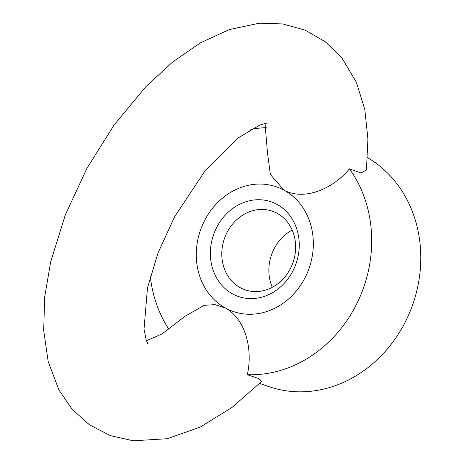 <?xml version="1.0" encoding="UTF-8"?>
<svg xmlns="http://www.w3.org/2000/svg" width="464" height="464" viewBox="0 0 464 464"><rect width="100%" height="100%" fill="white"/><g stroke="black" fill="none" stroke-linecap="round" stroke-linejoin="round"><path stroke-width="0.7" d="M367.529 157.656A125.222 109.272 109.2 0 1 409.062 313.948A125.222 109.272 109.2 0 1 268.552 386.512L259.718 383.438M250.821 129.404A125.222 109.272 109.2 0 1 266.237 127.635M265.019 123.436L267.467 152.679L270.361 174.505L284.067 190.217C305.022 201.335 333.72 188.106 349.427 168.861L360.98 172.973L366.421 170.062L367.923 138.922L364.803 109.556L356.433 82.372L342.096 58.278L325.455 41.888L305.202 30.16L282.686 23.925L259.399 23.2L229.233 29.603L200.199 42.961L172.37 62.217L145.882 86.646L114.196 124.851L86.826 168.519L65.314 214.925L50.675 261.893L44.701 296.885L43.686 330.229L48.152 361.45L58.911 389.934L72.094 409.219L89.523 424.867L110.374 435.626L133.209 440.8L167.289 438.712L200.28 427.054L231.762 407.618L261.661 381.507L258.442 378.473L247.254 374.686C252.944 351.004 246.291 319.592 225.55 308.096A65.963 57.565 109.2 0 1 204.119 221.49A65.963 57.565 109.2 0 1 284.067 190.217A65.963 57.565 109.2 0 1 305.498 276.822A65.963 57.565 109.2 0 1 225.55 308.096L214.965 304.639L204.212 305.318L184.991 316.32L162.011 333.947L146.409 340.738M349.427 168.861A125.222 109.272 109.2 0 1 356.81 303.688A125.222 109.272 109.2 0 1 247.254 374.686M168.96 329.428A125.222 109.272 109.2 0 1 150.307 276.498M216.317 228.149A50.089 43.709 109.2 0 1 293.294 220.905A50.089 43.709 109.2 0 1 254.811 298.422A50.089 43.709 109.2 0 1 216.317 228.149M226.734 233.061A41.615 36.314 109.2 0 1 272.385 211.207A41.615 36.314 109.2 0 1 293.016 262.444A41.615 36.314 109.2 0 1 245.044 289.826A41.615 36.314 109.2 0 1 226.734 233.061M272.298 287.303A41.615 36.314 109.2 0 1 273.789 249.423A41.615 36.314 109.2 0 1 292.192 230.092M268.14 123.035L266.11 123.215L259.828 125.054L238.032 138.005L204.891 171.083L174.557 216.879L158.009 252.984L147.471 288.022L144.02 329.133L146.253 340.298L147.767 343.575"/></g></svg>
